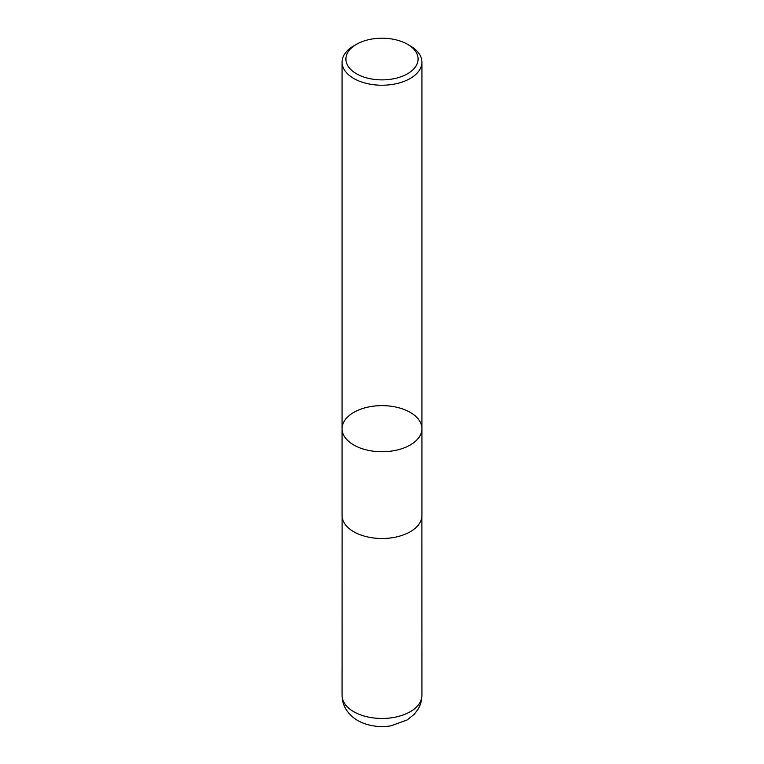 <?xml version="1.0" encoding="UTF-8"?>
<svg xmlns="http://www.w3.org/2000/svg" width="764" height="764" viewBox="0 0 764 764"><rect width="100%" height="100%" fill="white"/><g stroke="black" fill="none" stroke-linecap="round" stroke-linejoin="round"><path stroke-width="1.15" d="M410.23 45.869L407.527 44.302A36.099 20.838 180 0 1 407.527 73.774A36.099 20.838 180 0 1 356.473 73.774A36.099 20.838 180 0 1 356.473 44.302A36.099 20.838 180 0 1 407.527 44.302L410.23 45.869A39.929 23.054 180 0 1 421.929 62.17A39.929 23.054 180 0 1 382 85.224A39.929 23.054 180 0 1 342.071 62.17A39.929 23.054 180 0 1 353.77 45.869L356.473 44.302M353.77 444.992A39.929 23.054 0 0 0 397.28 449.986A39.929 23.054 0 0 0 421.929 428.69A39.929 23.054 180 0 1 397.28 449.986A39.929 23.054 180 0 1 353.77 444.992A39.929 23.054 180 0 1 342.071 428.69A39.929 23.054 0 0 0 353.77 444.992M421.929 515.452A39.929 23.054 180 0 1 382 538.505A39.929 23.054 180 0 1 342.071 515.452L342.071 428.69A39.929 23.054 180 0 1 366.72 407.393A39.929 23.054 180 0 1 410.23 412.388A39.929 23.054 180 0 1 421.929 428.69L421.929 515.452M421.929 695.412A39.929 23.054 180 0 1 382 718.466A39.929 23.054 180 0 1 342.071 695.412C342.119 700.54 343.494 705.287 346.216 709.641C350.733 716.422 357.065 721.159 365.211 723.861C373.577 726.621 382.21 727.271 391.12 725.8L407.202 719.927L414.145 714.33L417.793 709.632C420.506 705.267 421.881 700.531 421.929 695.412L421.89 516.464M342.071 62.17L342.071 428.69M421.929 62.17L421.929 428.69M342.11 516.464L342.071 695.412"/></g></svg>
